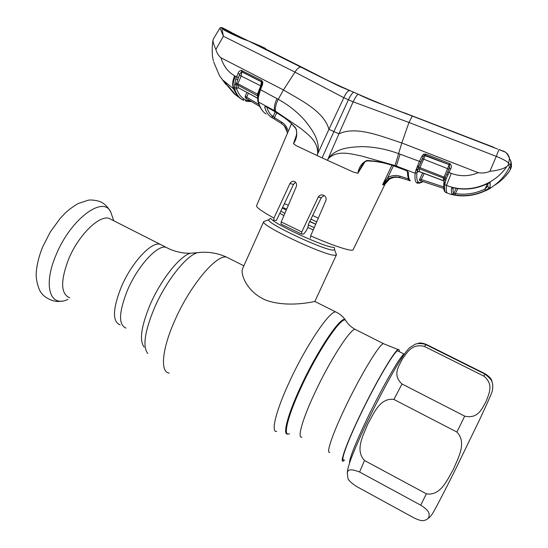 <?xml version="1.0" encoding="UTF-8"?>
<svg xmlns="http://www.w3.org/2000/svg" width="548" height="548" viewBox="0 0 548 548"><rect width="100%" height="100%" fill="white"/><g stroke="black" fill="none" stroke-linecap="round" stroke-linejoin="round"><path stroke-width="0.82" d="M121.259 287.036C131.41 262.91 151.077 241.716 159.906 244.203L162.879 245.71L159.906 244.203C151.077 241.716 131.41 262.91 121.259 287.036C112.628 309.072 112.251 321.697 120.128 324.923C112.251 321.697 112.628 309.072 121.259 287.036M329.807 452.299C325.875 453.915 332.136 434.893 344.754 408.431C359.803 376.517 379.161 344.418 383.347 343.651L384.538 344.123M399.17 351.563C399.403 349.795 399.067 349.131 398.156 349.569C394.402 350.562 374.976 383.785 359.399 416.576C346.363 443.764 339.541 463.06 343.185 461.128L344.473 460.176M336.02 253.546L336.465 254.738L335.472 255.19C327.725 257.163 259.04 224.961 263.718 221.604L264.903 221.145M270.465 218.378L268.801 219.68L263.725 221.591L242.565 268.705C240.079 274.322 247.682 293.447 267.328 300.681C286.864 307.065 309.099 302.674 314.004 301.64L314.977 301.208L336.458 254.751L334.575 249.655L333.664 250.025C326.553 251.559 264.725 222.591 268.801 219.68L269.513 219.316M315.689 224.248L309.723 221.611M286.248 210.165L282.302 208M284.33 203.726L288.364 205.212M312.661 215.528L318.299 218.173M367.756 424.111C373.455 414.199 379.757 397.444 393.896 399.437L456.902 432.057C467.314 442.921 457.792 458.471 453.388 469.335C447.415 479.425 440.77 496.235 426.378 493.823L364.482 460.491C354.604 449.867 363.564 434.838 367.756 424.111M402.013 383.997C391.902 374.928 399.17 365.735 402.362 359.029C406.979 352.933 411.569 343.336 424.323 346.384L483.918 376.147C494.275 384.785 488.652 394.101 486.124 401.431C482.24 407.972 478.418 419.302 464.69 416.124L402.013 383.997L393.896 399.437M491.946 381.908C492.07 379.531 489.754 376.791 484.987 373.688L426.419 344.48C422.282 342.856 419.398 342.562 417.768 343.589M343.877 459.847C340.192 461.943 346.87 443.031 359.68 416.302C374.976 384.107 394.046 351.521 397.622 350.782L398.581 351.261M356.686 486.562L413.911 517.853C418.604 520.073 421.782 520.99 423.446 520.586C426.721 520.031 428.577 518.6 429.022 516.278C429.118 514.065 430.365 511.222 420.7 505.153L359.598 472.02C343.959 465.93 347.672 474.157 347.925 478.048C348.117 479.993 351.035 482.836 356.686 486.562M112.326 220.029L108.908 218.296C98.88 215.172 78.309 235.421 68.541 259.3C60.328 281.151 60.718 293.995 69.719 297.831M384.538 184.683L389.491 179.141C392.854 177.223 396.396 176.764 400.122 177.764C392.909 176.1 387.436 178.511 383.696 184.977L384.312 185.149L384.71 184.347M382.771 184.423L387.758 177.593L388.648 178.826L382.662 184.614L391.909 165.332M365.139 161.537L357.851 173.25L353.302 172.031L327.43 160.324L328.451 158.475C337.465 149.803 350.713 153.858 361.516 155.995L395.019 165.551L415.137 173.25L415.829 170.332L417.549 169.983L416.932 172.613C416.439 177.799 416.918 180.963 418.371 182.121L419.549 182.635L422.933 181.614M322.101 157.865L316.929 155.474L328.944 129.321L333.89 131.568L348.432 99.743L353.145 101.825L338.904 133.835L333.89 131.568L322.101 157.865L327.43 160.324L338.904 133.835C356.234 125.588 381.614 136.452 401.828 142.98L408.966 122.464L412.295 116.046C393.882 109.271 375.914 102.01 358.378 94.277L358.159 94.222C363.228 96.88 376.312 102.373 380.298 103.723L412.295 116.046M301.304 233.955L280.953 224.077L281.213 221.94L301.79 231.914L318.224 197.129C319.868 194.704 321.957 194.252 324.498 195.766C326.039 197.068 326.498 198.671 325.861 200.575L310.682 235.893C334.143 246.175 352.631 252.059 353.131 249.73L385.744 182.642M310.38 238.003L310.682 235.893M301.79 231.914L301.4 234.003L303.722 234.03L306.401 230.544L307.812 227.598L308.462 224.207L321.286 197.67L323.861 195.588M291.502 123.704L256.567 205.719C256.142 207.315 261.93 211.439 273.945 218.09L289.913 183.573C291.392 181.189 293.173 180.655 295.249 181.97C296.584 183.21 296.913 184.799 296.249 186.738L281.213 221.94M295.578 182.285L293.536 184.334L276.432 220.365L273.685 220.193L273.945 218.09M362.543 164.359L357.871 173.25M362.523 164.393C363.132 162.962 364.591 161.811 366.907 160.934L366.845 160.496C376.928 160.948 386.703 163.009 396.163 166.695L405.993 170.359L408.39 172.325C408.329 176.799 408.993 179.614 410.377 180.765L399.725 177.552C395.848 176.394 392.163 176.819 388.648 178.826M357.851 173.25C358.926 167.078 361.927 162.825 366.845 160.496M415.829 170.332L419.425 161.372L398.554 153.625C386.628 149.186 374.483 146.85 362.105 146.624C350.275 147.097 336.02 147.864 328.423 158.441L328.451 158.475M408.986 122.457L496.262 156.358L489.885 171.339C486.103 172.935 482.219 173.387 478.233 172.689L401.828 142.98L395.019 165.551M408.39 172.325L405.993 170.359M407.459 171.195C407.397 175.545 408.082 178.456 409.52 179.943L410.377 180.765M265.438 48.375L259.759 45.779L262.143 47.258L303.434 68.007L303.297 68.329M303.434 68.007L333.28 83.214M332.602 82.858L263.937 48.156M264.04 47.929L263.533 47.95M493.947 147.364L404.082 112.737M388.922 107.018L497.659 149.077M447.908 193.348L447.634 193.252C470.451 201.534 499.029 189.704 509.551 166.914L508.455 164.701L509.462 158.365C508.75 154.968 506.784 152.584 503.578 151.2L498.968 149.529M509.462 158.365L511.126 161.948L510.414 164.852L508.866 163.749C508.277 162.044 504.071 159.584 496.262 156.358L498.954 149.583L503.393 151.31C504.078 152.337 505.879 150.2 509.462 158.365M509.551 166.914L510.585 168.996L510.962 168.072L510.414 164.852M511.126 161.948L511.531 166.188L510.962 168.072L511.531 166.188L510.578 160.338M408.966 122.464L353.145 101.825C355.412 97.277 357.084 94.742 358.159 94.222L354.446 92.516M213.425 38.929L212.96 40.107C212.932 42.052 213.912 45.155 215.891 49.423C216.727 52.834 218.426 55.622 220.995 57.78L283.446 89.961C299.859 99.784 323.847 110.963 328.944 129.321L343.829 97.702L348.432 99.743C350.631 95.147 352.46 92.667 353.919 92.283M243.689 100.407L242.36 99.709C239.072 97.777 236.469 94.277 234.558 89.194L234.222 87.639L235.736 78.994L238.017 73.418C238.613 71.576 239.736 70.569 241.394 70.397L261.656 80.522L262.8 82.008L262.547 84.502L260.506 89.701L278.226 99.339L283.446 89.961L294.968 72.13L343.829 97.702C345.884 93.194 347.843 90.804 349.693 90.523L350.213 90.68M349.871 90.543C333.068 83.138 316.806 75.357 301.085 67.178L248.765 41.073L242.326 38.757L230.626 33.435L223.803 29.921L221.693 27.53L223.379 36.209L294.961 72.11C297.139 68.699 299.105 67.034 300.859 67.123L301.085 67.178M261.136 46.299L248.634 41.045M510.585 168.996L508.818 172.106L504.824 176.894M494.645 185.231C500.461 181.607 505.372 176.963 509.373 171.305M486.124 190.588L490.713 188.06M452.093 194.218C451.422 193.314 451.23 191.355 451.518 188.341C451.812 187.813 452.963 187.724 454.95 188.074C465.69 190.101 476.109 188.82 486.213 184.217L490.172 182.717L490.042 187.443L485.74 190.279C475.938 195.019 465.766 196.595 455.23 195.013L452.093 194.218L453.689 193.458L455.34 193.595C465.601 195.136 475.493 193.602 485.028 188.985L487.419 186.478M478.233 172.689C469.204 176.463 460.224 176.689 451.292 173.38L446.524 185.313C445.997 189.492 446.223 192.04 447.209 192.958L447.634 193.252M508.455 164.701L506.845 166.544C503.482 168.866 497.824 170.462 489.885 171.339M451.292 173.38L449.045 172.524L446.168 178.751L444.757 184.635L446.524 185.313C467.43 194.184 493.892 185.656 506.845 166.544M451.518 188.341L452.929 187.964M452.984 187.861L454.95 188.074M453.148 187.957C452.86 190.752 453.045 192.588 453.689 193.458L456.203 188.375M457.806 188.615L455.34 193.595L455.23 195.013M489.213 182.909L490.172 182.717M487.836 183.505L487.864 186.08C488.001 187.423 488.727 187.875 490.042 187.443M485.74 190.279L485.028 188.985L487.453 183.676M444.099 181.758L444.421 180.326L444.099 181.758L445.045 183.272M444.14 181.566L443.257 180.614L443.592 178.148L419.439 168.832L417.768 169.236L417.295 172.113L418.179 171.449M444.154 181.525L443.257 180.614L419.097 171.483L417.295 172.113M424.186 173.497L421.248 179.525L443.606 186.895M421.248 179.525L420.98 180.902L419.432 180.381L419.72 179.066L421.248 179.525M443.688 188.396L420.98 180.902M419.432 180.381L420.268 180.758M419.549 182.635L417.884 183.354L416.679 182.84C415.179 181.676 414.665 178.477 415.137 173.25L416.932 172.613M416.227 169.277L417.768 169.236L418.542 167.126L416.987 167.167M444.421 180.326L444.544 179.347L443.592 178.148L447.627 168.661L422.501 158.68L423.33 156.666L420.816 161.941L419.425 161.372L421.933 156.098L423.707 154.18L424.303 155.365L449.093 164.667L425.371 155.255L419.439 168.832L419.213 171.627L443.291 180.724M445.661 180.148L444.544 179.347L445.188 177.531L418.542 167.126L422.501 158.68M423.707 154.18L425.81 154.091L425.371 155.255L424.303 155.365L423.33 156.666L421.933 156.098M448.901 169.257L447.627 168.661L449.086 164.736L449.47 164.934L449.093 164.667L449.565 163.503L450.333 163.968L449.47 164.934L449.333 168.277L449.634 167.544M446.168 178.751L445.188 177.531L446.764 174.189M444.072 181.847L443.832 183.114L444.757 184.635C444.298 188.902 444.586 191.499 445.606 192.417L446.319 192.807M449.339 168.291L446.867 173.928L448.093 174.771M450.641 168.914L449.333 168.277L447.743 171.887L449.045 172.524L450.641 168.914C451.641 167.126 451.538 165.482 450.333 163.968M393.409 165.832L387.758 177.593C391.615 175.381 395.677 174.908 399.944 176.175L408.335 178.812L408.102 180.189M408.753 178.895L408.513 178.415M408.883 179.107L409.24 180.539M409.479 179.895L410.342 180.813M417.412 165.976L418.987 166.065L420.816 161.941M425.81 154.091L449.565 163.503M222.488 28.325L221.782 27.571L222.372 27.729L231.77 32.585M222.324 27.701L220.823 27.434L219.967 27.969L220.823 27.434L221.782 27.633L223.803 29.921M215.891 49.423L223.379 36.209L220.015 28.003M223.44 28.928L222.372 27.729M224.173 29.914L230.626 33.435M230.914 33.373L242.326 38.757M234.188 90.016L233.058 88.399L234.188 90.016C236.113 94.407 238.572 97.482 241.565 99.243M236.496 88.68L234.558 89.194L233.667 88.721C232.482 85.748 233.058 81.584 235.393 76.213L238.353 77.583L236.133 85.008L236.496 88.68C238.359 93.701 240.915 97.174 244.148 99.099L246.819 100.325L250.614 100.983M233.53 88.653C232.099 85.221 232.462 80.933 234.606 75.795L235.393 76.213M239.092 97.434L241.421 99.154M239.325 97.626L236.455 95.51M233.058 88.399L222.502 79.803L234.222 93.797M234.092 93.667L236.407 95.475M222.81 80.179L230.537 88.92M213.686 62.034L219.515 75.713L222.543 79.857M220.995 57.78C223.358 65.87 227.9 71.87 234.606 75.795M287.262 132.198L284.398 126.019L281.419 123.444L271.253 117.149C268.301 115.32 266.075 111.888 264.568 106.86L266.246 106.785L274.664 111.422C282.617 115.628 289.618 121.149 295.653 127.972C297.626 133.37 296.913 138.569 293.523 143.569L295.708 137.904M293.523 143.569L295.975 145.562L316.929 155.474L317.669 153.488C320.58 140.781 312.1 129.677 305.126 120.772C297.276 111.922 288.31 104.778 278.226 99.339C275.795 104.332 274.877 108.285 275.48 111.189L258.423 101.997C260.156 107.983 262.711 111.977 266.088 113.977M262.547 84.502L261.828 84.152L259.786 89.345L260.506 89.701L258.272 97.654L258.423 101.997L257.855 101.168L257.642 98.01M317.635 153.488C318.203 140.959 307.36 134.034 300.277 128.054L275.48 111.189M258.197 98.804L257.813 97.551M258.985 94.29L258.389 93.633L258.17 94.544M258.656 95.475L258.115 94.646L257.704 96.921L258.272 97.654M257.779 96.722L258.053 94.879M257.69 97.202L257.478 94.181L260.738 85.865L261.437 81.727L241.921 71.822L241.216 75.898L237.887 83.789L258.156 94.509M257.793 95.989L237.633 84.967L238.51 87.838L236.572 88.351L236.215 87.29L234.222 87.639M261.095 86.022L239.442 75.151L239.791 74.165L238.353 77.583M262.081 82.933L261.828 84.152L262.026 82.543L261.464 81.878L241.935 71.891L241.572 71.754L239.791 74.165L238.017 73.418M246.401 98.489L245.319 97.852L245.237 96.126L246.641 97.16L246.401 98.489L259.821 106.504M248.402 93.256L246.641 97.16L258.957 104.51M257.629 98.181L238.51 87.838L257.622 98.263M238.058 87.824L236.572 88.351M234.839 83.173L237.887 83.789L237.633 84.967L234.599 84.591M235.736 78.994L237.599 79.522L239.442 75.151M241.394 70.397L241.572 71.754M242.113 70.603L241.921 71.822M261.656 80.522L261.437 81.727L262.026 82.543L262.8 82.008M295.673 138.007L296.626 134.144C296.66 130.643 296.345 128.725 295.68 128.383L295.653 127.972M293.516 143.555L296.516 134.87M274.754 111.566L266.246 106.785M266.109 106.798L264.568 106.86M266.78 107.168C268.253 111.703 270.356 114.827 273.089 116.553L271.253 117.149M276.706 112.683L274.445 117.621L281.734 122.156C284.734 124.067 286.768 126.766 287.823 130.253M275.247 111.84L273.089 116.553L274.445 117.621L274.144 118.909M287.995 131.938L287.275 132.274M384.532 184.697C384.675 184.813 385.162 182.025 389.491 179.141L390.683 178.511M408.883 179.114L408.301 178.929M225.954 84.543L222.2 79.433M227.406 31.613L242.065 38.518M235.715 94.968L228.16 85.947M247.71 40.662L223.858 29.03M223.851 28.914L229.03 31.352M223.865 29.113L227.441 31.414M223.536 28.88L248.463 40.949M247.593 40.614L234.845 34.257M234.359 34.024L227.53 30.674M289.55 433.667C282.528 437.571 287.385 416.672 301.462 386.696C318.018 350.816 341.034 316.792 345.487 320.135L346.692 321.977M287.96 434.002C282.199 435.708 287.447 414.966 300.818 386.463C317.463 350.371 340.623 316.182 345.117 319.573L346.343 321.484M276.678 431.447C270.623 432.632 275.822 410.932 289.597 381.456C305.948 345.85 329.211 311.394 335.602 311.874L337.595 312.874M169.25 373.058C160.057 372.393 161.79 349.569 174.661 320.799C189.759 285.953 216.118 254.553 226.413 257.046L229.886 258.793M147.775 353.481C142.473 346.699 144.686 331.54 154.406 308.003C165.962 281.151 186.238 255.649 197.458 252.662L202.048 252.286M144.165 347.096C139.158 340.63 141.158 326.471 150.159 304.62C160.865 279.706 179.778 256.053 190.416 253.245L194.793 252.881M126.04 328.094C118.293 324.943 118.758 312.346 127.437 290.289C137.637 266.129 157.194 244.826 165.88 247.237L168.805 248.73M301.88 437.119C297.03 438.523 302.414 419.186 314.908 392.697C329.745 360.762 349.987 329.28 355.008 329.293L356.515 330.054M313.271 229.879L307.832 227.495M283.905 215.645L279.816 213.241M333.739 247.285C327.512 248.491 274.315 224.248 271.137 218.762M282.515 207.548L286.741 209.007M310.921 219.131L316.717 221.858M309.832 221.385L315.723 224.166M314.257 227.584L308.319 224.968M284.864 213.391L280.843 211.076M349.528 463.135C349.049 459.368 354.72 444.962 366.544 419.919C381.908 387.683 400.8 354.933 404.15 354.07L404.424 353.967M426.419 344.48L424.323 346.384M483.918 376.147L484.987 373.688M456.902 432.057L464.69 416.124M420.7 505.153L426.378 493.823M364.482 460.491L359.598 472.02M112.518 217.255L110.833 212.302C103.805 194.773 70.671 218.7 55.999 255.101C42.675 285.953 50.245 308.058 67.918 299.393M383.696 184.977L382.662 184.614M289.913 183.573L293.536 184.334M318.224 197.129L321.286 197.67M405.972 170.455L396.163 166.811L400.074 154.166M262.143 47.258L261.944 47.717M419.72 179.066L422.707 172.942M416.679 182.84L418.371 182.121M443.812 183.333C443.366 187.478 443.661 190.17 444.709 191.416L445.606 192.417M399.944 176.175L399.725 177.552L400.52 177.881M295.619 128.294C289.502 121.135 288.166 120.813 284.659 117.936L274.849 111.621L274.569 110.703C273.836 107.723 274.637 103.702 276.973 98.64M258.389 93.633L259.868 89.351M245.237 96.126L246.901 92.441M245.072 100.948L246.819 100.325M242.36 99.709L244.148 99.099M273.192 116.642L271.479 117.293M281.734 122.156L281.419 123.444M383.422 343.617L355.008 329.293C350.905 326.978 347.727 323.923 345.487 320.135L345.117 319.573C342.685 316.223 339.513 313.655 335.602 311.874L314.723 301.393M243.867 265.814L226.413 257.046C217.207 252.923 207.555 251.457 197.458 252.662L190.416 253.245C183.621 253.477 176.627 252.066 169.421 249.011L108.908 218.296M383.347 343.651L398.156 349.569M334.458 247.538L334.575 249.655M347.357 473.534C347.11 471.746 347.98 467.855 349.96 461.854C351.357 457.361 358.604 439.715 367.174 422.035C376.894 402.013 386.237 384.196 395.211 368.599C404.266 353.165 408.281 348.932 409.836 347.548L415.274 344.226C415.905 343.712 421.857 342.856 426.008 344.678L484.857 374.031C489.652 377.839 492.029 380.504 491.994 382.031C492.871 383.71 492.995 386.539 492.378 390.532C492.303 391.971 487.905 401.985 479.185 420.563L455.868 468.602C442.695 495.166 433.043 513.277 431.988 514.387C429.461 517.785 429.502 517.285 427.591 518.805M404.273 354.179L397.622 350.782M113.703 220.734L110.833 212.302C108.593 208.089 105.86 204.979 102.634 202.972C99.14 200.349 90.276 199.575 88.297 200.212L78.2 203.514C72.884 206.685 68.596 209.843 65.328 212.973L60.095 218.494L50.334 231.927L42.621 246.99C39.251 255.389 37.175 263.355 36.394 270.89C35.134 279.85 39.333 291.221 41.573 293.242C43.6 296.564 53.074 303.174 61.705 301.064M366.92 160.927C376.969 161.153 386.71 163.112 396.149 166.804M259.423 45.703L259.163 46.327M353.926 92.283L349.61 90.489C340.774 86.968 338.774 85.974 333.184 83.234L248.381 40.922L242.504 38.723M510.544 169.154L510.996 168.044M489.193 182.902L486.213 184.251C476.109 188.855 465.69 190.149 454.936 188.142M423.131 181.683L419.398 183.203M418.138 171.456L419.145 171.599M446.86 173.983L446.305 175.244M447.743 171.887L446.305 175.237M231.509 32.455L222.591 27.866M222.625 27.886L222.543 28.386M232.482 91.824L230.434 88.817M213.439 60.944C211.98 55.656 211.802 48.827 212.905 40.456M219.967 27.969L213.425 38.922M257.704 96.996L257.642 97.921M263.41 111.785C258.951 106.408 259.581 105.709 257.937 101.462M238.551 87.927L238.024 87.673M251.724 101.647L246.312 101.284M284.419 126.047C285.501 127.061 286.446 129.123 287.248 132.232L287.371 133.397M223.42 28.77L223.488 29.373"/></g></svg>
